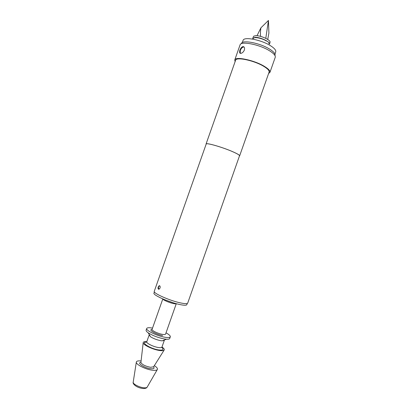 <?xml version="1.0" encoding="UTF-8"?>
<svg xmlns="http://www.w3.org/2000/svg" width="409" height="409" viewBox="0 0 409 409"><rect width="100%" height="100%" fill="white"/><g stroke="black" fill="none" stroke-linecap="round" stroke-linejoin="round"><path stroke-width="0.61" d="M244.367 50.062C243.421 52.071 242.2 53.18 240.696 53.385C239.49 53.272 239.219 52.214 239.899 50.205C240.671 48.093 241.734 46.887 243.079 46.58C244.444 46.79 244.873 47.95 244.367 50.062M244.066 47.004L243.728 46.974C242.297 47.224 241.157 48.38 240.298 50.44L240.39 53.364M160.052 288.043L158.973 289.25C158.063 289.224 157.808 288.452 158.222 286.934L159.188 285.702C160.072 285.722 160.359 286.504 160.052 288.043M159.617 285.727L158.401 286.98L158.764 289.275M274.96 54.085L275.773 51.744C276.044 50.174 274.357 48.206 270.707 45.849C261.678 39.913 244.168 36.457 243.13 40.251L242.297 42.582M266.448 41.023C262.22 38.226 254.066 36.621 253.427 38.42M252.706 38.548L254.868 37.372C259.843 36.882 270.748 41.999 269.495 44.198L270.109 42.035C269.986 39.581 259.996 35.23 255.461 35.69L253.626 36.232L252.752 38.303M260.615 36.391C260.293 34.157 260.395 31.304 260.911 27.822L268.447 20.45L268.907 32.996L267.731 39.474M154.392 291.908L153.973 293.1C152.547 294.93 169.065 302.333 179.684 304.516C184.04 305.431 186.417 305.482 186.821 304.664L187.24 303.478M152.531 328.1L152.347 328.069C149.024 327.491 147.148 327.629 146.713 328.478L146.115 330.17C145.921 330.809 146.621 331.694 148.222 332.814C152.736 335.661 158.109 337.711 164.326 338.964L166.417 339.225C168.365 339.352 169.464 339.102 169.715 338.478L170.313 336.786C170.502 335.835 169.07 334.521 166.013 332.849M146.713 328.478C145.517 330.37 157.189 336.034 164.929 337.241C168.135 337.762 169.929 337.609 170.313 336.786M149.351 334.751L149.152 335.002L150.517 336.75C153.411 338.586 156.841 339.894 160.814 340.687L162.158 340.85L164.321 340.344L164.321 340.022M146.8 341.668C144.362 341.479 143.155 341.847 143.181 342.778C143.089 344.889 152.894 349.572 159.398 350.472C161.887 350.835 163.457 350.728 164.101 350.145C164.704 349.439 163.994 348.396 161.974 347.011M141.085 360.963C138.002 360.646 136.412 361.07 136.304 362.231C135.993 364.598 145.819 369.501 152.445 370.227C155.006 370.534 156.616 370.329 157.271 369.618C157.915 368.642 156.938 367.318 154.341 365.631M241.428 43.533C242.123 39.535 260.4 43.098 269.843 49.254C273.718 51.744 275.451 53.778 275.042 55.373M269.94 72.373L275.242 57.311C275.671 55.665 273.856 53.543 269.797 50.951C259.894 44.525 240.748 40.762 240.057 44.924L234.751 59.98C235.247 56.161 254.352 60.169 264.372 66.365C268.488 68.876 270.344 70.88 269.94 72.373L268.616 73.467M154.27 291.305C152.828 293.13 169.663 300.641 180.461 302.895C184.888 303.836 187.307 303.897 187.711 303.084L239.521 155.783C239.618 155.175 237.619 153.937 233.529 152.082C223.58 147.531 205.978 142.398 206.192 144.045L154.27 291.305M206.116 144.265L206.064 143.999C205.85 142.342 223.59 147.516 233.616 152.097C237.731 153.968 239.746 155.21 239.648 155.824L239.444 156.003M206.064 143.999L235.584 60.287C236.065 56.657 254.245 60.471 263.785 66.365C267.711 68.753 269.48 70.665 269.102 72.091L239.648 155.824M235.098 61.662L234.751 59.98M260.911 27.822L257.016 35.721M268.447 20.45L265.784 38.354M268.846 43.354L268.56 43.41M140.931 362.308L140.9 362.553C142.138 364.634 145.364 366.219 150.594 367.308L153.62 366.776M176.253 303.672C175.936 303.928 174.96 303.882 173.319 303.534C169.173 302.68 162.736 299.853 162.828 298.943M162.808 298.933L152.082 329.378C151.417 330.462 158.048 333.667 162.46 334.368C164.306 334.674 165.338 334.593 165.563 334.122L176.279 303.677M133.227 382.067L133.186 382.313C132.966 384.077 139.413 387.4 143.835 387.778C145.548 387.942 146.642 387.758 147.117 387.221L147.24 387.001M166.253 300.354L172.705 302.624M146.749 342.042L146.77 341.766C145.972 343.115 153.411 346.822 158.406 347.522C160.492 347.829 161.673 347.691 161.944 347.108L164.321 340.344M146.78 342.149C139.587 341.781 150.062 348.744 158.712 349.94C163.165 350.436 164.157 349.588 161.693 347.399M140.906 362.405C136.514 362.839 144.449 368.044 150.655 368.719C153.794 369.01 154.766 368.391 153.579 366.868M162.618 335.559C156.182 334.547 147.623 329.542 152.066 329.45M143.181 342.778L140.911 362.481M164.101 350.145L153.528 366.924M157.271 369.618L147.117 387.221C146.591 388.136 145.261 388.57 143.13 388.524C135.86 387.737 132.434 383.397 133.186 382.313L136.304 362.231M150.517 336.75L148.222 332.814M146.77 341.766L149.152 335.002M162.158 340.85L166.417 339.225M165.573 300.083L173.401 302.839M243.728 46.974L243.079 46.58"/></g></svg>
